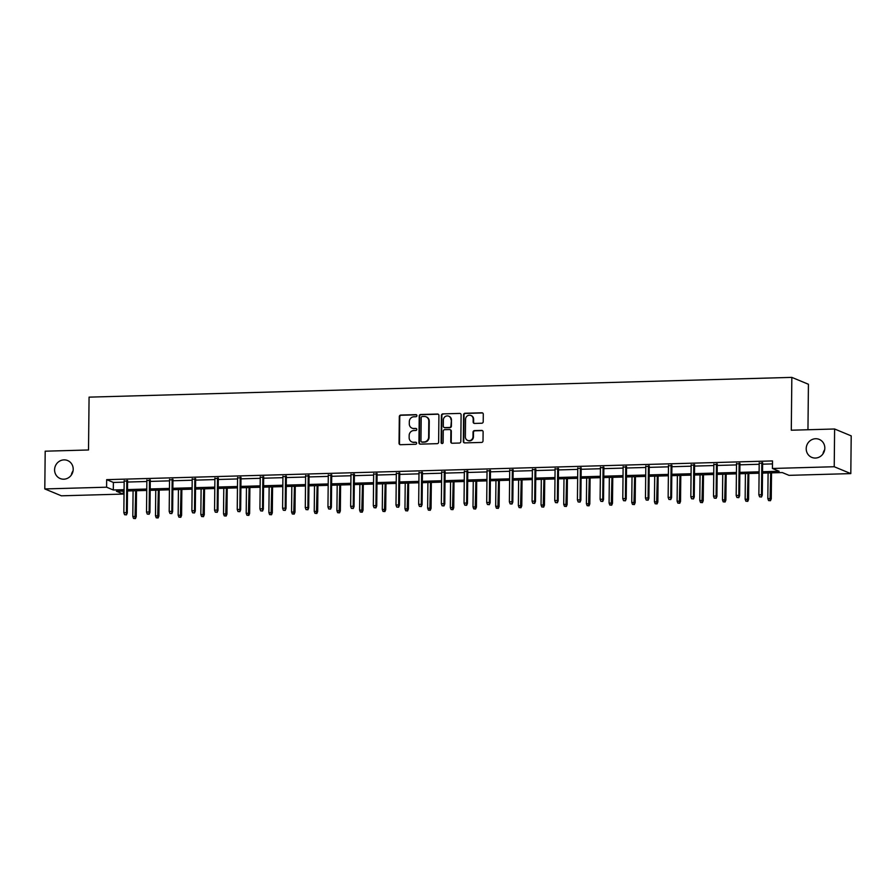 <?xml version="1.0" encoding="UTF-8"?>
<svg xmlns="http://www.w3.org/2000/svg" width="896" height="896" viewBox="0 0 896 896"><rect width="100%" height="100%" fill="white"/><g stroke="black" fill="none" stroke-linecap="round" stroke-linejoin="round"><path stroke-width="1.34" d="M416.909 415.654A1.042 0.986 -67.5 0 0 415.923 414.635L400.758 415.072A1.49 1.411 -67.5 0 0 399.314 416.584L399.034 443.262A1.49 1.411 -67.5 0 0 400.445 444.696L415.61 444.27A1.042 0.986 -67.5 0 0 416.024 442.266A1.042 0.986 -67.5 0 0 415.632 442.198L413.672 442.254A4.782 4.525 -67.5 0 1 409.147 437.64L409.17 435.422A4.782 4.525 -67.5 0 1 413.795 430.55L415.755 430.494A1.042 0.986 -67.5 0 0 416.158 428.49A1.042 0.986 -67.5 0 0 415.778 428.422L413.818 428.478A4.782 4.525 -67.5 0 1 409.293 423.864L409.315 421.635A4.782 4.525 -67.5 0 1 413.93 416.774L415.901 416.718A1.042 0.986 -67.5 0 0 416.909 415.654M416.517 414.837A1.042 0.986 -67.5 0 0 416.371 414.826L401.206 415.251A1.49 1.411 -67.5 0 0 399.762 416.774L399.482 443.442A1.49 1.411 -67.5 0 0 400.12 444.674M416.237 442.389A1.042 0.986 -67.5 0 0 416.08 442.389L413.672 442.254M416.371 428.613A1.042 0.986 -67.5 0 0 416.226 428.602L413.818 428.478M806.21 448.661A9.733 9.229 -67.5 0 0 811.787 457.386A9.733 9.229 -67.5 0 0 824.824 448.134A9.733 9.229 -67.5 0 0 819.246 439.398A9.733 9.229 -67.5 0 0 806.21 448.661M54.589 469.795A9.733 9.229 -67.5 0 0 60.166 478.531A9.733 9.229 -67.5 0 0 73.203 469.269A9.733 9.229 -67.5 0 0 67.626 460.544A9.733 9.229 -67.5 0 0 54.589 469.795M481.768 423.226A1.49 1.411 -67.5 0 0 483.213 421.714L483.291 414.232A1.49 1.411 -67.5 0 0 481.88 412.787L465.046 413.258A1.49 1.411 -67.5 0 0 463.602 414.781L463.322 441.448A1.49 1.411 -67.5 0 0 464.733 442.893L481.578 442.422A1.49 1.411 -67.5 0 0 483.011 440.899L483.112 431.861A1.49 1.411 -67.5 0 0 481.701 430.416L474.488 430.618A1.49 1.411 -67.5 0 0 473.054 432.141L472.998 436.621A3.998 3.786 -67.5 0 1 467.656 440.418A3.998 3.786 -67.5 0 1 465.371 436.834L465.55 419.283A3.998 3.786 -67.5 0 1 470.893 415.486A3.998 3.786 -67.5 0 1 473.189 419.07L473.155 421.994A1.49 1.411 -67.5 0 0 474.566 423.438L481.768 423.226M123.2 491.098L123.178 494.077L61.387 495.813L44.8 488.936L45.192 451.192L88.514 449.982L89.074 397.141L791.84 377.384L791.291 430.214L834.613 428.994L834.221 466.738L850.808 473.603L789.018 475.35L782.298 472.562L762.518 473.11M44.8 488.936L106.59 487.2L113.31 489.989L124.085 489.686M762.53 471.722L779.15 471.262L772.43 468.474L772.509 460.925L106.669 479.651L106.59 487.2M772.43 468.474L834.221 466.738M438.917 415.475A1.49 1.411 -67.5 0 0 437.506 414.03L420.661 414.512A1.49 1.411 -67.5 0 0 419.216 416.024L418.947 442.702A1.49 1.411 -67.5 0 0 420.358 444.136L437.192 443.666A1.49 1.411 -67.5 0 0 438.637 442.142L438.917 415.475M442.859 413.885L459.693 413.414A1.49 1.411 -67.5 0 1 461.104 414.848L460.824 441.526A1.49 1.411 -67.5 0 1 459.379 443.038L452.178 443.24A1.49 1.411 -67.5 0 1 450.766 441.806L450.878 430.987A1.49 1.411 -67.5 0 0 449.467 429.542L444.685 429.677A1.49 1.411 -67.5 0 0 443.24 431.2L443.128 442.467A1.042 0.986 -67.5 0 1 441.728 443.453A1.042 0.986 -67.5 0 1 441.123 442.523L441.414 415.408A1.49 1.411 -67.5 0 1 442.859 413.885L459.693 413.414M807.957 429.744L808.427 384.261L791.84 377.384M106.669 479.651L113.389 482.44L124.163 482.138M127.59 482.037L146.843 481.499M150.27 481.398L169.523 480.861M172.95 480.76L192.203 480.222M195.63 480.122L214.872 479.584M218.299 479.483L237.552 478.946M240.979 478.845L260.232 478.307M263.659 478.206L282.912 477.669M286.339 477.568L305.592 477.03M309.019 476.93L328.272 476.392M331.699 476.291L350.952 475.754M354.379 475.664L373.632 475.115M377.059 475.026L396.312 474.477M399.739 474.387L418.992 473.838M422.419 473.749L441.672 473.2M445.099 473.11L464.352 472.562M467.779 472.472L487.032 471.923M490.459 471.834L509.712 471.285M513.139 471.195L532.392 470.658M535.819 470.557L555.072 470.019M558.499 469.918L577.752 469.381M581.179 469.28L600.432 468.742M603.859 468.642L623.112 468.104M626.539 468.003L645.781 467.466M649.208 467.365L668.461 466.827M671.888 466.726L691.141 466.189M694.568 466.088L713.821 465.55M717.248 465.45L736.501 464.912M739.928 464.811L759.181 464.274M762.608 464.173L772.475 463.904M127.602 480.995L124.174 481.096M150.282 480.357L146.854 480.458M172.962 479.718L169.534 479.819M195.642 479.08L192.203 479.181M218.31 478.442L214.883 478.542M240.99 477.803L237.563 477.904M263.67 477.165L260.243 477.266M286.35 476.526L282.923 476.627M309.03 475.888L305.603 475.989M331.71 475.25L328.283 475.35M354.39 474.611L350.963 474.712M377.07 473.984L373.643 474.074M399.75 473.346L396.323 473.435M422.43 472.707L419.003 472.797M445.11 472.069L441.683 472.158M467.79 471.43L464.363 471.52M490.47 470.792L487.043 470.882M513.15 470.154L509.723 470.243M535.83 469.515L532.403 469.605M558.51 468.877L555.083 468.978M581.19 468.238L577.763 468.339M603.87 467.6L600.443 467.701M626.55 466.962L623.112 467.062M649.219 466.323L645.792 466.424M671.899 465.685L668.472 465.786M694.579 465.046L691.152 465.147M717.259 464.408L713.832 464.509M739.939 463.77L736.512 463.87M762.619 463.131L759.192 463.232M834.613 428.994L851.2 435.87L850.808 473.603M824.678 449.747A9.733 9.229 -67.5 0 0 822.942 453.914M73.058 470.893A9.733 9.229 -67.5 0 0 71.322 475.059M124.062 491.075L116.446 491.288L123.178 494.077M759.091 473.211L739.838 473.749M736.411 473.85L717.158 474.387M713.731 474.488L694.478 475.026M691.051 475.126L671.798 475.664M668.371 475.765L649.118 476.302M645.691 476.403L626.438 476.941M623.011 477.042L603.758 477.579M600.331 477.68L581.078 478.218M577.651 478.318L558.398 478.856M554.971 478.957L535.718 479.494M532.291 479.584L513.038 480.133M509.611 480.222L490.37 480.771M486.931 480.861L467.69 481.41M464.262 481.499L445.01 482.048M441.582 482.138L422.33 482.686M418.902 482.776L399.65 483.325M396.222 483.414L376.97 483.963M373.542 484.053L354.29 484.59M350.862 484.691L331.61 485.229M328.182 485.33L308.93 485.867M305.502 485.968L286.25 486.506M282.822 486.606L263.57 487.144M260.142 487.245L240.89 487.782M237.462 487.883L218.21 488.421M214.782 488.522L195.53 489.059M192.102 489.16L172.85 489.698M169.422 489.798L150.17 490.336M146.742 490.437L127.49 490.974M127.512 489.586L146.765 489.048M150.192 488.947L169.445 488.41M172.872 488.309L192.114 487.771M195.541 487.67L214.794 487.133M218.221 487.032L237.474 486.494M240.901 486.394L260.154 485.856M263.581 485.755L282.834 485.218M286.261 485.117L305.514 484.579M308.941 484.478L328.194 483.941M331.621 483.84L350.874 483.302M354.301 483.202L373.554 482.664M376.981 482.563L396.234 482.026M399.661 481.936L418.914 481.387M422.341 481.298L441.594 480.749M445.021 480.659L464.274 480.11M467.701 480.021L486.954 479.472M490.381 479.382L509.634 478.834M513.061 478.744L532.314 478.195M535.741 478.106L554.994 477.557M558.421 477.467L577.674 476.93M581.101 476.829L600.354 476.291M603.781 476.19L623.022 475.653M626.45 475.552L645.702 475.014M649.13 474.914L668.382 474.376M671.81 474.275L691.062 473.738M694.49 473.637L713.742 473.099M717.17 472.998L736.422 472.461M739.85 472.36L759.102 471.822M113.389 482.44L113.31 489.989M412.261 428.232A4.782 4.525 -67.5 0 0 414.266 428.658M412.115 442.019A4.782 4.525 -67.5 0 0 414.12 442.445M438.278 414.243A1.49 1.411 -67.5 0 0 437.954 414.221L421.109 414.691A1.49 1.411 -67.5 0 0 419.664 416.214L419.395 442.882A1.49 1.411 -67.5 0 0 420.034 444.114M422.206 416.539A1.042 0.986 -67.5 0 0 421.198 417.603L420.952 441.011A1.042 0.986 -67.5 0 0 421.949 442.019L424.01 441.963A4.782 4.525 -67.5 0 0 428.635 437.091L428.792 421.086A4.782 4.525 -67.5 0 0 424.278 416.483L422.206 416.539M421.557 441.952L422.005 442.131A1.042 0.986 -67.5 0 0 422.397 442.21L421.949 442.019M426.283 416.909A4.782 4.525 -67.5 0 1 429.251 421.277L429.083 437.282A4.782 4.525 -67.5 0 1 424.458 442.154L422.397 442.21M450.24 429.766A1.49 1.411 -67.5 0 1 451.326 431.178L451.214 441.986A1.49 1.411 -67.5 0 0 451.853 443.218M443.307 414.064A1.49 1.411 -67.5 0 0 441.862 415.587L441.571 442.702A1.042 0.986 -67.5 0 0 441.963 443.52M450.99 419.765A3.998 3.786 -67.5 0 0 448.706 416.181A3.998 3.786 -67.5 0 0 443.363 419.978L443.296 426.16A1.49 1.411 -67.5 0 0 444.707 427.605L449.49 427.47A1.49 1.411 -67.5 0 0 450.934 425.947L451.438 419.955A3.998 3.786 -67.5 0 0 448.93 416.282M444.382 427.571A1.49 1.411 -67.5 0 0 445.155 427.795L444.707 427.605M451.438 419.955L451.382 426.138A1.49 1.411 -67.5 0 1 449.938 427.661L445.155 427.795M471.117 415.587A3.998 3.786 -67.5 0 1 473.637 419.25L473.603 422.173A1.49 1.411 -67.5 0 0 474.242 423.405M467.88 440.507A3.998 3.786 -67.5 0 0 473.446 436.811L472.998 436.621M482.474 430.629A1.49 1.411 -67.5 0 0 482.149 430.606L474.936 430.808A1.49 1.411 -67.5 0 0 473.502 432.331L473.446 436.811M482.653 413A1.49 1.411 -67.5 0 0 482.328 412.966L465.494 413.448A1.49 1.411 -67.5 0 0 464.05 414.971L463.77 441.638A1.49 1.411 -67.5 0 0 464.408 442.859M133.549 518.437L135.453 518.582L133.549 518.437L132.81 516.41L136.226 516.678L136.506 490.717M135.005 518.392L135.688 490.739M132.81 516.41L133.078 490.818M136.226 516.678L135.453 518.582M126.034 514.674L124.578 514.718L126.482 514.864L126.459 512.624L123.838 512.691L124.174 480.592M126.795 480.525L126.459 512.624L127.266 512.96L127.602 480.502M126.482 514.864L127.266 512.96M123.838 512.691L124.578 514.718M156.229 517.798L158.122 517.944L156.229 517.798L155.49 515.771L158.906 516.04L159.186 490.078M157.674 517.754L158.368 490.101M155.49 515.771L155.747 490.179M158.906 516.04L158.122 517.944M178.909 517.16L180.802 517.306L178.909 517.16L178.158 515.133L181.586 515.402L181.854 489.44M180.354 517.115L181.048 489.462M178.158 515.133L178.427 489.541M181.586 515.402L180.802 517.306M148.714 514.035L147.258 514.08L149.162 514.226L149.139 511.986L146.518 512.053L146.854 479.954M149.475 479.886L149.139 511.986L149.946 512.322L150.282 479.864M149.162 514.226L149.946 512.322M146.518 512.053L147.258 514.08M171.394 513.397L169.938 513.442L171.842 513.587L171.819 511.347L169.198 511.426L169.534 479.315M172.155 479.248L171.819 511.347L172.626 511.683L172.962 479.226M171.842 513.587L172.626 511.683M169.198 511.426L169.938 513.442M201.589 516.522L203.482 516.667L201.589 516.522L200.838 514.494L204.266 514.763L204.534 488.802M203.034 516.477L203.728 488.835M200.838 514.494L201.107 488.902M204.266 514.763L203.482 516.667M224.258 515.883L226.162 516.029L224.258 515.883L223.518 513.856L226.946 514.125L227.214 488.174M225.714 515.838L226.408 488.197M223.518 513.856L223.787 488.264M226.946 514.125L226.162 516.029M246.938 515.245L248.842 515.39L246.938 515.245L246.198 513.229L249.626 513.486L249.894 487.536M248.394 515.2L249.088 487.558M246.198 513.229L246.467 487.626M249.626 513.486L248.842 515.39M194.074 512.758L192.618 512.803L194.522 512.949L194.499 510.709L191.878 510.787L192.214 478.677M194.835 478.61L194.499 510.709L195.306 511.045L195.642 478.587M194.522 512.949L195.306 511.045M191.878 510.787L192.618 512.803M216.754 512.12L215.298 512.165L217.202 512.31L217.179 510.07L214.558 510.149L214.894 478.038M217.515 477.971L217.179 510.07L217.986 510.406L218.322 477.949M217.202 512.31L217.986 510.406M214.558 510.149L215.298 512.165M239.434 511.482L237.978 511.526L239.882 511.672L239.848 509.432L237.238 509.51L237.574 477.411M240.184 477.333L239.848 509.432L240.666 509.768L241.002 477.31M239.882 511.672L240.666 509.768M237.238 509.51L237.978 511.526M269.618 514.606L271.522 514.752L269.618 514.606L268.878 512.59L272.306 512.848L272.574 486.898M271.074 514.562L271.768 486.92M268.878 512.59L269.147 486.987M272.306 512.848L271.522 514.752M262.114 510.843L260.658 510.888L262.562 511.034L262.528 508.794L259.918 508.872L260.254 476.773M262.864 476.694L262.528 508.794L263.334 509.13L263.682 476.672M262.562 511.034L263.334 509.13M259.918 508.872L260.658 510.888M292.298 513.968L294.202 514.114L292.298 513.968L291.558 511.952L294.986 512.21L295.254 486.259M293.754 513.923L294.448 486.282M291.558 511.952L291.827 486.349M294.986 512.21L294.202 514.114M284.794 510.216L283.338 510.25L285.242 510.395L285.208 508.155L282.598 508.234L282.934 476.134M285.544 476.056L285.208 508.155L286.014 508.491L286.362 476.034M285.242 510.395L286.014 508.491M282.598 508.234L283.338 510.25M314.978 513.33L316.882 513.475L314.978 513.33L314.238 511.314L317.666 511.571L317.934 485.621M316.434 513.285L317.128 485.643M314.238 511.314L314.507 485.71M317.666 511.571L316.882 513.475M307.474 509.578L306.018 509.611L307.922 509.757L307.888 507.517L305.278 507.595L305.614 475.496M308.224 475.418L307.888 507.517L308.694 507.853L309.042 475.395M307.922 509.757L308.694 507.853M305.278 507.595L306.018 509.611M337.658 512.691L339.562 512.837L337.658 512.691L336.918 510.675L340.346 510.933L340.614 484.982M339.114 512.646L339.808 485.005M336.918 510.675L337.187 485.072M340.346 510.933L339.562 512.837M330.154 508.939L328.698 508.973L330.602 509.118L330.568 506.878L327.958 506.957L328.294 474.858M330.904 474.779L330.568 506.878L331.374 507.214L331.722 474.757M330.602 509.118L331.374 507.214M327.958 506.957L328.698 508.973M360.338 512.053L362.242 512.198L360.338 512.053L359.598 510.037L363.026 510.294L363.294 484.344M361.794 512.008L362.488 484.366M359.598 510.037L359.867 484.434M363.026 510.294L362.242 512.198M352.822 508.301L351.378 508.334L353.27 508.48L353.248 506.24L350.638 506.318L350.974 474.219M353.584 474.141L353.248 506.24L354.054 506.576L354.402 474.118M353.27 508.48L354.054 506.576M350.638 506.318L351.378 508.334M383.018 511.414L384.922 511.56L383.018 511.414L382.278 509.398L385.706 509.656L385.974 483.706M384.474 511.381L385.168 483.728M382.278 509.398L382.547 483.795M385.706 509.656L384.922 511.56M375.502 507.662L374.058 507.696L375.95 507.842L375.928 505.602L373.318 505.68L373.654 473.581M376.264 473.502L375.928 505.602L376.734 505.938L377.082 473.48M375.95 507.842L376.734 505.938M373.318 505.68L374.058 507.696M405.698 510.776L407.602 510.922L405.698 510.776L404.958 508.76L408.386 509.018L408.654 483.067M407.154 510.742L407.848 483.09M404.958 508.76L405.227 483.168M408.386 509.018L407.602 510.922M398.182 507.024L396.738 507.058L398.63 507.203L398.608 504.963L395.987 505.042L396.323 472.942M398.944 472.864L398.608 504.963L399.414 505.299L399.762 472.842M398.63 507.203L399.414 505.299M395.987 505.042L396.738 507.058M428.378 510.138L430.282 510.283L428.378 510.138L427.638 508.122L431.066 508.379L431.334 482.429M429.834 510.104L430.528 482.451M427.638 508.122L427.907 482.53M431.066 508.379L430.282 510.283M420.862 506.386L419.418 506.419L421.31 506.565L421.288 504.336L418.667 504.403L419.003 472.304M421.624 472.226L421.288 504.336L422.094 504.661L422.43 472.203M421.31 506.565L422.094 504.661M418.667 504.403L419.418 506.419M451.058 509.499L452.962 509.645L451.058 509.499L450.318 507.483L453.746 507.741L454.014 481.79M452.514 509.466L453.197 481.813M450.318 507.483L450.587 481.891M453.746 507.741L452.962 509.645M443.542 505.747L442.086 505.792L443.99 505.926L443.968 503.698L441.347 503.765L441.683 471.666M444.304 471.587L443.968 503.698L444.774 504.022L445.11 471.565M443.99 505.926L444.774 504.022M441.347 503.765L442.086 505.792M473.738 508.861L475.642 509.006L473.738 508.861L472.998 506.845L476.426 507.102L476.694 481.152M475.194 508.827L475.877 481.174M472.998 506.845L473.267 481.253M476.426 507.102L475.642 509.006M466.222 505.109L464.766 505.154L466.67 505.299L466.648 503.059L464.027 503.126L464.363 471.027M466.984 470.949L466.648 503.059L467.454 503.384L467.79 470.926M466.67 505.299L467.454 503.384M464.027 503.126L464.766 505.154M496.418 508.222L498.322 508.368L496.418 508.222L495.678 506.206L499.094 506.464L499.374 480.514M497.874 508.189L498.557 480.536M495.678 506.206L495.947 480.614M499.094 506.464L498.322 508.368M488.902 504.47L487.446 504.515L489.35 504.661L489.328 502.421L486.707 502.488L487.043 470.389M489.664 470.322L489.328 502.421L490.134 502.757L490.47 470.288M489.35 504.661L490.134 502.757M486.707 502.488L487.446 504.515M519.098 507.595L521.002 507.73L519.098 507.595L518.358 505.568L521.774 505.826L522.054 479.875M520.554 507.55L521.237 479.898M518.358 505.568L518.627 479.976M521.774 505.826L521.002 507.73M511.582 503.832L510.126 503.877L512.03 504.022L512.008 501.782L509.387 501.85L509.723 469.75M512.344 469.683L512.008 501.782L512.814 502.118L513.15 469.661M512.03 504.022L512.814 502.118M509.387 501.85L510.126 503.877M541.778 506.957L543.682 507.091L541.778 506.957L541.038 504.93L544.454 505.187L544.734 479.237M543.234 506.912L543.917 479.259M541.038 504.93L541.307 479.338M544.454 505.187L543.682 507.091M534.262 503.194L532.806 503.238L534.71 503.384L534.688 501.144L532.067 501.211L532.403 469.112M535.024 469.045L534.688 501.144L535.494 501.48L535.83 469.022M534.71 503.384L535.494 501.48M532.067 501.211L532.806 503.238M564.458 506.318L566.362 506.464L564.458 506.318L563.718 504.291L567.134 504.56L567.414 478.598M565.914 506.274L566.597 478.621M563.718 504.291L563.987 478.699M567.134 504.56L566.362 506.464M556.942 502.555L555.486 502.6L557.39 502.746L557.368 500.506L554.747 500.573L555.083 468.474M557.704 468.406L557.368 500.506L558.174 500.842L558.51 468.384M557.39 502.746L558.174 500.842M554.747 500.573L555.486 502.6M587.138 505.68L589.03 505.826L587.138 505.68L586.398 503.653L589.814 503.922L590.094 477.96M588.582 505.635L589.277 477.982M586.398 503.653L586.656 478.061M589.814 503.922L589.03 505.826M579.622 501.917L578.166 501.962L580.07 502.107L580.048 499.867L577.427 499.934L577.763 467.835M580.384 467.768L580.048 499.867L580.854 500.203L581.19 467.746M580.07 502.107L580.854 500.203M577.427 499.934L578.166 501.962M609.818 505.042L611.71 505.187L609.818 505.042L609.078 503.014L612.494 503.283L612.763 477.322M611.262 504.997L611.957 477.344M609.078 503.014L609.336 477.422M612.494 503.283L611.71 505.187M602.302 501.278L600.846 501.323L602.75 501.469L602.728 499.229L600.107 499.296L600.443 467.197M603.064 467.13L602.728 499.229L603.534 499.565L603.87 467.107M602.75 501.469L603.534 499.565M600.107 499.296L600.846 501.323M632.498 504.403L634.39 504.549L632.498 504.403L631.747 502.376L635.174 502.645L635.443 476.683M633.942 504.358L634.637 476.706M631.747 502.376L632.016 476.784M635.174 502.645L634.39 504.549M624.982 500.64L623.526 500.685L625.43 500.83L625.408 498.59L622.787 498.669L623.123 466.558M625.744 466.491L625.408 498.59L626.214 498.926L626.55 466.469M625.43 500.83L626.214 498.926M622.787 498.669L623.526 500.685M655.178 503.765L657.07 503.91L655.178 503.765L654.427 501.738L657.854 502.006L658.123 476.056M656.622 503.72L657.317 476.078M654.427 501.738L654.696 476.146M657.854 502.006L657.07 503.91M647.662 500.002L646.206 500.046L648.11 500.192L648.088 497.952L645.467 498.03L645.803 465.92M648.424 465.853L648.088 497.952L648.894 498.288L649.23 465.83M648.11 500.192L648.894 498.288M645.467 498.03L646.206 500.046M677.846 503.126L679.75 503.272L677.846 503.126L677.107 501.099L680.534 501.368L680.803 475.418M679.302 503.082L679.997 475.44M677.107 501.099L677.376 475.507M680.534 501.368L679.75 503.272M670.342 499.363L668.886 499.408L670.79 499.554L670.757 497.314L668.147 497.392L668.483 465.282M671.104 465.214L670.757 497.314L671.574 497.65L671.91 465.192M670.79 499.554L671.574 497.65M668.147 497.392L668.886 499.408M700.526 502.488L702.43 502.634L700.526 502.488L699.787 500.472L703.214 500.73L703.483 474.779M701.982 502.443L702.677 474.802M699.787 500.472L700.056 474.869M703.214 500.73L702.43 502.634M693.022 498.725L691.566 498.77L693.47 498.915L693.437 496.675L690.827 496.754L691.163 464.654M693.773 464.576L693.437 496.675L694.243 497.011L694.59 464.554M693.47 498.915L694.243 497.011M690.827 496.754L691.566 498.77M723.206 501.85L725.11 501.995L723.206 501.85L722.467 499.834L725.894 500.091L726.163 474.141M724.662 501.805L725.357 474.163M722.467 499.834L722.736 474.23M725.894 500.091L725.11 501.995M715.702 498.086L714.246 498.131L716.15 498.277L716.117 496.037L713.507 496.115L713.843 464.016M716.453 463.938L716.117 496.037L716.923 496.373L717.27 463.915M716.15 498.277L716.923 496.373M713.507 496.115L714.246 498.131M745.886 501.211L747.79 501.357L745.886 501.211L745.147 499.195L748.574 499.453L748.843 473.502M747.342 501.166L748.037 473.525M745.147 499.195L745.416 473.592M748.574 499.453L747.79 501.357M738.382 497.459L736.926 497.493L738.83 497.638L738.797 495.398L736.187 495.477L736.523 463.378M739.133 463.299L738.797 495.398L739.603 495.734L739.95 463.277M738.83 497.638L739.603 495.734M736.187 495.477L736.926 497.493M768.566 500.573L770.47 500.718L768.566 500.573L767.827 498.557L771.254 498.814L771.523 472.864M770.022 500.528L770.717 472.886M767.827 498.557L768.096 472.954M771.254 498.814L770.47 500.718M761.062 496.821L759.606 496.854L761.51 497L761.477 494.76L758.867 494.838L759.203 462.739M761.813 462.661L761.477 494.76L762.283 495.096L762.63 462.638M761.51 497L762.283 495.096M758.867 494.838L759.606 496.854"/></g></svg>
